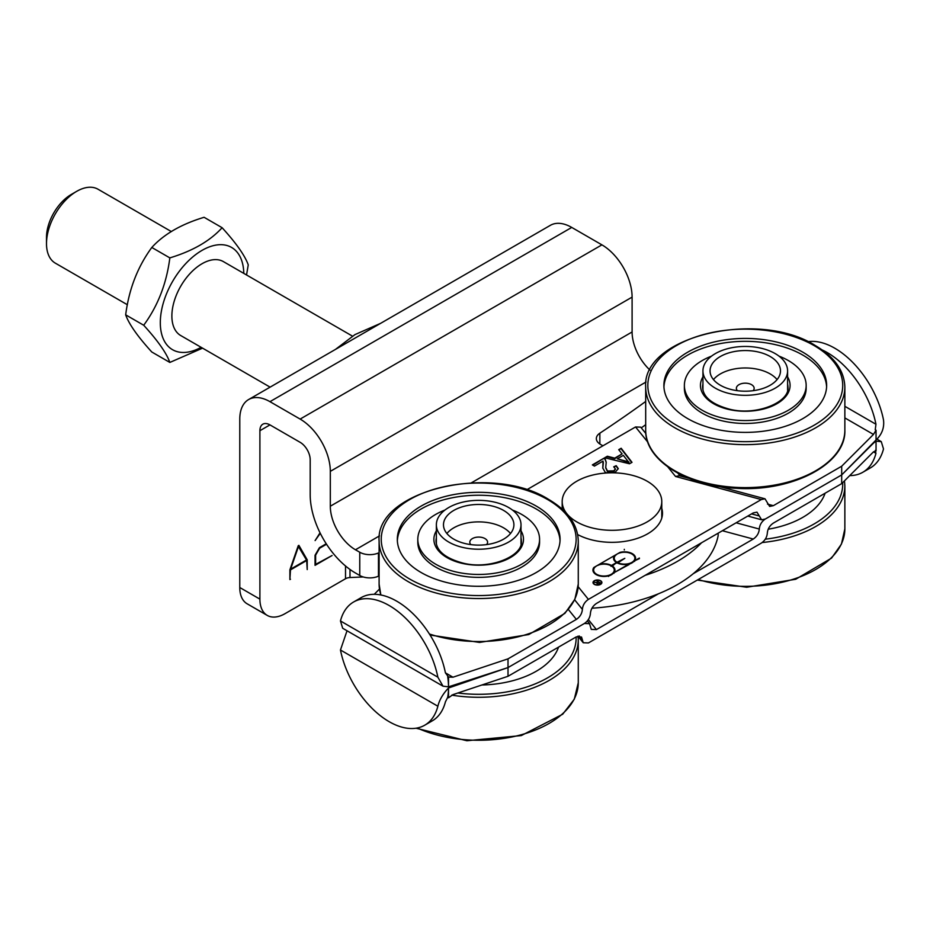 <?xml version="1.0" encoding="UTF-8"?>
<svg xmlns="http://www.w3.org/2000/svg" width="930" height="930" viewBox="0 0 930 930"><rect width="100%" height="100%" fill="white"/><g stroke="black" fill="none" stroke-linecap="round" stroke-linejoin="round"><path stroke-width="1.4" d="M606.79 472.963L605.174 472.254L602.779 468.023L603.07 461.106L594.444 466.093L592.364 464.895L604 458.176L592.863 465.186M603.326 462.78L602.791 468.302M604 458.176L605.244 459.188L606.221 462.257L605.709 467.476L607.453 470.999L613.812 470.847L615.369 468.883L613.719 466.825L616.183 465.674L618.264 468.604L615.544 471.905L613.544 472.824M616.183 465.674L614.242 467.162M618.241 468.894L616.183 466.256M615.335 469.173L613.812 471.429L607.453 471.58L605.709 467.755M605.244 459.188L604 458.757M606.209 462.559L605.244 459.769M617.334 458.816L628.947 462.536L623.321 455.351L617.334 458.816L628.947 461.954M621.17 448.26L632.016 462.326L629.494 463.779L604.698 457.769L607.348 456.235L614.718 458.141L622.1 453.875L618.706 449.69L621.17 448.26L619.02 450.085M622.1 453.875L614.718 458.723L607.348 456.816L605.407 457.944M614.718 458.141L614.718 458.723M607.348 456.235L607.348 456.816M631.702 462.512L621.17 448.841M667.833 466.93L675.54 476.474L761.298 499.561L588.411 599.385L578.169 586.714M526.659 489.831L635.55 426.963L647.78 442.11M639.398 558.047L608.499 575.879A11.021 6.359 180 0 1 592.922 570.09A11.021 6.359 180 0 1 593.91 567.451L619.996 552.385A11.021 6.359 180 0 1 635.574 558.186A11.021 6.359 180 0 1 634.597 560.813L639.398 558.616M594.317 584.354A4.441 2.569 180 0 1 593.014 582.54A4.441 2.569 180 0 1 597.455 579.983A4.441 2.569 180 0 1 601.896 582.54A4.441 2.569 180 0 1 599.153 584.912A4.441 2.569 180 0 1 594.317 584.354M577.67 534.564A50.499 29.155 0 0 0 632.202 539.888A50.499 29.155 0 0 0 662.486 513.174A50.499 29.155 0 0 0 661.776 508.303M562.185 508.303A50.499 29.155 0 0 0 562.011 508.966M610.987 565.731A10.323 5.952 0 0 0 599.827 564.626A10.323 5.952 0 0 0 593.631 570.09A10.323 5.952 0 0 0 603.942 576.042A10.323 5.952 0 0 0 614.265 570.09A10.323 5.952 0 0 0 611.487 566.021L610.987 566.312M593.642 570.381A10.323 5.952 0 0 0 593.631 570.671A10.323 5.952 0 0 0 596.328 574.694M608.499 576.007A10.323 5.952 0 0 0 610.963 575.031M611.51 574.717A10.323 5.952 0 0 0 614.265 570.671A10.323 5.952 0 0 0 614.253 570.381M614.253 558.477A10.323 5.952 0 0 0 614.242 558.767A10.323 5.952 0 0 0 617.009 562.824L617.508 562.545A10.323 5.952 0 0 0 628.668 563.65A10.323 5.952 0 0 0 634.876 558.186A10.323 5.952 0 0 0 624.553 552.234A10.323 5.952 0 0 0 614.242 558.186A10.323 5.952 0 0 0 617.009 562.255L624.809 558.326L617.508 563.08M629.11 564.115A10.323 5.952 0 0 0 631.575 563.127M632.121 562.824A10.323 5.952 0 0 0 634.876 558.767A10.323 5.952 0 0 0 634.865 558.477M617.009 562.255L611.987 566.312A11.021 6.359 180 0 1 614.951 570.381M611.487 565.44L616.52 562.534A11.021 6.359 180 0 1 613.533 558.186A11.021 6.359 180 0 1 614.521 555.559L599.385 564.289A11.021 6.359 180 0 1 611.487 565.44L611.987 565.742A11.021 6.359 180 0 1 614.963 570.09A11.021 6.359 180 0 1 613.974 572.717L613.974 573.287M613.974 572.717L629.11 564.557M629.11 563.975A11.021 6.359 180 0 1 617.009 562.824M616.52 562.534L616.52 563.115M616.997 554.129L614.521 556.14A11.021 6.359 180 0 0 613.544 558.477M596.921 565.719L599.385 564.743M634.597 560.813L634.597 561.395M635.562 558.477A11.021 6.359 0 0 0 632.168 554.164M624.309 549.328L624.309 549.909M619.996 552.397L617.532 553.815M596.386 566.033L593.91 568.032A11.021 6.359 -0 0 0 592.933 570.381M608.499 575.879L608.499 576.461M601.419 583.691A4.092 2.36 0 0 0 601.547 583.122A4.092 2.36 0 0 0 601.512 582.831M593.398 582.831A4.092 2.36 0 0 0 593.363 583.122A4.092 2.36 0 0 0 593.48 583.691M594.561 584.214A4.092 2.36 0 0 0 599.025 584.726A4.092 2.36 0 0 0 601.547 582.54A4.092 2.36 0 0 0 597.455 580.181A4.092 2.36 0 0 0 593.363 582.54A4.092 2.36 0 0 0 594.561 584.214M601.873 582.831A4.441 2.569 0 0 0 601.419 581.971M593.48 581.971A4.441 2.569 0 0 0 593.038 582.831M600.222 583.122L598.455 582.11L597.583 582.61A1.244 0.721 0 0 0 599.338 583.633L600.222 583.412M597.316 583.412A1.244 0.721 0 0 0 597.211 583.703L597.211 583.122M597.397 582.436L598.211 581.959L596.572 580.727L600.722 583.122L599.594 583.773A1.604 0.918 180 0 1 597.851 583.982A1.604 0.918 180 0 1 596.862 583.122A1.604 0.918 180 0 1 597.13 582.61L594.096 582.238L597.397 582.75M597.13 582.61L597.13 583.191A1.604 0.918 0 0 0 596.944 583.412M807.949 341.694A71.133 41.071 60 0 1 883.5 419.907C884.453 427.661 881.966 434.357 876.037 439.995L841.685 474.928L765.309 519.021L761.612 519.789L756.974 512.151L753.265 512.907L596.432 603.454C592.782 605.965 590.783 609.301 590.411 613.475C590.05 617.636 588.039 620.973 584.389 623.484L508.013 667.577L448.516 686.828L443.006 686.177L437.867 677.191A71.133 41.071 -120 0 0 402.399 615.207A71.133 41.071 -120 0 0 353.598 602.001A71.133 41.071 -120 0 0 340.461 620.961L342.682 628.262L443.006 686.177M447.702 676.575A71.133 41.071 60 0 1 448.504 686.828L448.516 677.04L452.98 677.214L445.412 672.843L448.516 677.04M353.598 602.001L361.142 597.641A71.133 41.071 60 0 1 409.944 610.859A71.133 41.071 60 0 1 445.412 672.843M844.859 417.919L873.468 434.438L876.048 430.206L875.235 429.741L875.955 424.266A71.133 41.071 -120 0 0 822.178 349.947M568.37 609.51L576.368 619.403L508.013 658.859L452.98 677.214M374.232 594.305L379.475 589.062M576.368 619.403C580.018 616.904 582.017 613.567 582.389 609.394C582.75 605.221 584.761 601.884 588.411 599.385M347.029 630.773L340.461 650A71.133 41.071 -120 0 0 375.918 711.985A71.133 41.071 -120 0 0 424.731 725.202A71.133 41.071 -120 0 0 437.867 706.23C439.402 699.918 442.947 693.838 448.504 687.991L508.013 667.577L508.013 658.859M722.401 530.739L753.265 539.051C756.915 536.54 758.927 533.204 759.287 529.042C759.659 524.869 761.658 521.532 765.309 519.021L841.685 474.928L841.685 466.221L773.342 505.676L767.506 504.107M761.298 499.561L765.006 498.805L769.633 506.432L773.342 505.676M645.85 433.52L640.724 427.161L635.55 426.963M675.54 476.474L679.249 475.718L688.909 478.322M876.048 439.995L876.048 430.206M873.468 434.438L841.685 466.221M579.216 635.957L582.389 639.887L583.238 642.746L588.411 642.944L761.298 543.12C764.948 540.621 766.959 537.284 767.32 533.111C767.68 528.938 769.691 525.601 773.342 523.102L841.685 483.647L873.468 451.864L875.955 453.305L875.235 450.48M448.504 687.991L448.516 697.779L447.702 697.314A71.133 41.071 -120 0 0 448.504 687.991M447.702 697.314L445.412 701.883A71.133 41.071 60 0 1 432.276 720.843L424.731 725.202M841.685 483.647L841.685 474.928L873.468 443.157L876.037 441.157L881.28 441.645L883.5 448.946A71.133 41.071 60 0 1 870.364 467.918L862.819 472.266A71.133 41.071 -120 0 0 875.955 453.305M849.729 475.602A71.133 41.071 -120 0 0 862.819 472.266M873.468 451.864L876.048 450.945L876.048 441.157M658.498 593.759L596.432 629.598L591.271 629.401L589.562 623.681L584.389 623.484L508.013 667.577L508.013 676.284L452.98 694.629L448.516 697.779M508.013 676.284L576.368 636.829L581.529 637.027L582.389 639.887M753.265 539.051L693.222 573.717M649.977 370.094A35.561 20.53 60 0 1 632.098 331.975L632.098 297.123A42.675 24.645 -120 0 0 601.919 244.857L571.741 227.431A42.675 24.645 -120 0 0 550.397 225.316L248.612 399.551A42.675 24.645 60 0 1 269.956 401.667L300.134 419.081A42.675 24.645 60 0 1 330.313 471.359L330.313 506.211A35.561 20.53 -120 0 0 355.458 549.77L359.759 552.246L359.759 575.484A14.229 8.219 0 0 0 378.475 576.193L378.475 552.955A14.229 8.219 180 0 1 359.759 552.246M645.687 424.696A1529.339 882.954 180 0 1 641.293 427.87M718.169 533.181L718.169 535.575A142.267 82.131 180 0 1 592.422 608.173L592.096 607.976M379.103 575.914A1529.339 882.954 180 0 1 378.475 576.193M359.759 575.484L355.458 572.996A64.019 36.956 60 0 1 310.19 494.586L310.19 459.746A14.229 8.219 -120 0 0 300.134 442.32L269.956 424.894A14.229 8.219 -120 0 0 262.841 424.185A14.229 8.219 -120 0 0 259.9 430.706L259.9 599.129L239.777 587.516L239.777 419.081A42.675 24.645 60 0 1 248.612 399.551M239.777 587.516A35.561 20.53 120 0 0 247.148 603.803L267.259 615.416A35.561 20.53 -60 0 1 259.9 599.129M267.259 615.416A35.561 20.53 -60 0 0 285.045 613.649L345.518 578.739A7.115 4.104 180 0 1 349.994 577.542L363.235 576.949M378.277 576.275L379.103 576.24M298.239 545.724L298.89 545.352L307.214 559.825L307.214 569.579L306.668 560.534L290.474 569.892L289.893 579.576L289.893 569.823L298.239 545.724M320.28 533.32L315.107 540.586L320.036 532.82M326.535 544.224L319.618 548.223L315.619 555.152L315.619 564.394L332.091 555.512L315.049 565.359L315.049 555.257L319.409 547.7L326.232 543.759M298.553 546.27L290.637 569.16L306.493 560L298.135 546.026M305.982 559.116L307.214 559.825M289.893 578.925L290.474 579.25M602.931 445.807L600.501 444.401A14.229 8.219 180 0 1 596.339 438.6A14.229 8.219 180 0 1 599.85 433.194A1529.339 882.954 0 0 0 645.687 401.469M645.176 575.321A142.267 82.131 0 0 0 701.511 542.795M592.422 608.173L592.422 607.43M378.475 552.955A1529.339 882.954 0 0 0 379.103 552.676M576.774 521.881A49.79 28.749 180 0 1 562.185 501.561A49.79 28.749 180 0 1 611.975 472.812A49.79 28.749 180 0 1 661.776 501.561A49.79 28.749 180 0 1 631.04 528.112A49.79 28.749 180 0 1 576.774 521.881M397.354 540.76A81.375 46.977 180 0 1 478.694 495.237A81.375 46.977 180 0 1 560.023 540.76M444.924 510.059A60.892 35.154 -0 0 0 435.635 514.453A60.892 35.154 -0 0 0 417.803 539.307L417.803 542.213A60.892 35.154 -0 0 0 435.635 567.068A60.892 35.154 -0 0 0 521.742 567.068A60.892 35.154 -0 0 0 539.574 542.213L539.574 539.307A60.892 35.154 -0 0 0 512.453 510.059M417.803 539.307A60.892 35.154 -0 0 0 455.386 571.787A60.892 35.154 -0 0 0 521.742 564.161A60.892 35.154 -0 0 0 539.574 539.307M421.151 506.083A81.375 46.977 180 0 1 509.838 495.899A81.375 46.977 180 0 1 560.069 539.307A81.375 46.977 180 0 1 536.226 572.531A81.375 46.977 180 0 1 447.551 582.715A81.375 46.977 180 0 1 397.319 539.307A81.375 46.977 180 0 1 421.151 506.083M663.939 386.857A81.375 46.977 180 0 1 745.267 341.322A81.375 46.977 180 0 1 826.607 386.857M711.508 356.144A60.892 35.154 -0 0 0 702.22 360.549A60.892 35.154 -0 0 0 684.375 385.404L684.375 388.31A60.892 35.154 -0 0 0 702.22 413.164A60.892 35.154 -0 0 0 788.326 413.164A60.892 35.154 -0 0 0 806.159 388.31L806.159 385.404A60.892 35.154 -0 0 0 779.038 356.144M684.375 385.404A60.892 35.154 -0 0 0 721.971 417.884A60.892 35.154 -0 0 0 788.326 410.258A60.892 35.154 -0 0 0 806.159 385.404M687.723 352.179A81.375 46.977 180 0 1 776.411 341.996A81.375 46.977 180 0 1 826.642 385.404A81.375 46.977 180 0 1 802.811 418.628A81.375 46.977 180 0 1 714.124 428.811A81.375 46.977 180 0 1 663.892 385.404A81.375 46.977 180 0 1 687.723 352.179M558.535 647.117A81.375 46.977 180 0 1 536.226 671.262A81.375 46.977 180 0 1 481.914 684.992M737.397 390.693A8.893 5.138 180 0 1 738.978 384.671A8.893 5.138 180 0 1 750.545 384.171A8.893 5.138 180 0 1 753.137 390.693M777.085 379.591A35.212 20.332 0 0 0 720.366 373.93A35.212 20.332 0 0 0 713.461 379.591M720.366 356.504A35.212 20.332 180 0 1 758.74 352.098A35.212 20.332 180 0 1 780.479 370.884A35.212 20.332 180 0 1 770.168 385.252A35.212 20.332 180 0 1 731.794 389.658A35.212 20.332 180 0 1 710.055 370.884A35.212 20.332 180 0 1 720.366 356.504M775.202 388.159A42.327 24.436 0 0 0 787.594 370.884A42.327 24.436 0 0 0 761.461 348.308A42.327 24.436 0 0 0 715.344 353.609A42.327 24.436 0 0 0 702.941 370.884A42.327 24.436 0 0 0 729.073 393.46A42.327 24.436 0 0 0 775.202 388.159M470.824 544.608A8.893 5.138 180 0 1 472.405 538.586A8.893 5.138 180 0 1 483.96 538.075A8.893 5.138 180 0 1 486.564 544.608M510.5 533.506A35.212 20.332 0 0 0 453.794 527.833A35.212 20.332 0 0 0 446.877 533.506M453.794 510.419A35.212 20.332 180 0 1 492.168 506.013A35.212 20.332 180 0 1 513.906 524.787A35.212 20.332 180 0 1 503.583 539.168A35.212 20.332 180 0 1 465.221 543.573A35.212 20.332 180 0 1 443.482 524.787A35.212 20.332 180 0 1 453.794 510.419M508.617 542.062A42.327 24.436 0 0 0 521.009 524.787A42.327 24.436 0 0 0 494.888 502.212A42.327 24.436 0 0 0 448.76 507.513A42.327 24.436 0 0 0 436.368 524.787A42.327 24.436 0 0 0 462.489 547.363A42.327 24.436 0 0 0 508.617 542.062M825.108 493.214A81.375 46.977 180 0 1 802.811 517.359A81.375 46.977 180 0 1 768.192 529.216M76.678 191.347L71.285 194.463A35.038 20.227 120 0 0 46.5 237.382L46.5 243.614A42.675 24.645 -60 0 1 76.678 191.347A42.675 24.645 -60 0 1 98.022 189.232L171.364 231.57M127.387 304.749L55.335 263.155A42.675 24.645 -60 0 1 46.5 243.614L46.5 243.614M380.626 323.338L354.981 334.591L335.474 349.401M223.572 261.714A42.675 24.645 120 0 0 180.711 286.254A42.675 24.645 120 0 0 180.897 335.637M243.788 273.385A59.043 34.085 120 0 0 201.578 250.647A59.043 34.085 120 0 0 160.309 322.675A59.043 34.085 120 0 0 201.113 347.309M222.107 227.711L204.089 217.294C181.21 224.211 163.796 234.279 151.811 247.473C137.652 266.782 128.945 289.242 125.678 314.84C128.945 324.082 137.652 336.486 151.811 352.017L169.841 362.433C166.575 353.179 157.868 340.787 143.708 325.244C157.868 305.935 166.575 283.487 169.841 257.889C192.708 250.972 210.133 240.917 222.107 227.711C236.267 243.242 244.985 255.645 248.252 264.887L246.543 274.978M202.566 348.157L169.841 362.433M151.811 247.473L169.841 257.889M125.678 314.84L143.708 325.244M603.047 465.035L603.047 465.616M613.812 470.847L613.812 471.429M607.453 470.999L607.453 471.58M624.065 460.559L624.065 461.141M437.867 677.191L340.461 620.961M875.955 424.266L844.859 406.305M582.389 609.394L574.624 599.78M751.568 513.895L759.287 515.964M682.806 476.683L681.481 475.044M340.461 650L437.867 706.23M759.287 529.042L736.142 522.8M596.432 629.598L588.353 619.589M349.994 577.542L349.994 569.462M345.518 565.975L345.518 578.739M259.9 430.706L269.956 424.894M330.313 506.211L632.098 331.975M330.313 471.359L632.098 297.123M599.85 444.005L599.85 433.194M355.458 549.77L379.487 535.889M471.429 482.81L646.071 381.986M300.134 419.081L601.919 244.857M269.956 401.667L571.741 227.431M521.009 537.877A42.675 24.645 180 0 1 521.37 541.051C523.288 555.919 489.924 570.195 462.71 563.034C445.377 558.244 436.484 550.909 436.007 541.051A42.675 24.645 180 0 1 436.368 537.877M436.368 530.809A44.814 25.877 -0 0 0 478.694 565.184A44.814 25.877 -0 0 0 521.009 530.809M379.103 541.051A99.58 57.497 -0 0 0 440.588 594.165A99.58 57.497 -0 0 0 549.107 581.703A99.58 57.497 -0 0 0 578.274 541.051C577.774 524.659 567.904 510.791 548.665 499.422C491.633 463 375.011 490.447 379.103 541.051L379.103 584.028A99.58 57.497 180 0 0 380.928 594.991M547.596 499.526A97.452 56.265 180 0 1 547.596 579.088A97.452 56.265 180 0 1 409.781 579.088A97.452 56.265 180 0 1 409.781 499.526A97.452 56.265 180 0 1 547.596 499.526M578.274 541.051L578.274 584.028A99.58 57.497 180 0 1 549.107 624.681A99.58 57.497 180 0 1 429.404 633.993M787.594 383.974A42.675 24.645 180 0 1 787.954 387.147C789.872 402.016 756.509 416.291 729.283 409.13C711.962 404.329 703.057 397.005 702.592 387.147A42.675 24.645 180 0 1 702.941 383.974M702.941 376.894A44.814 25.877 -0 0 0 745.267 411.269A44.814 25.877 -0 0 0 787.594 376.894M645.687 387.147A99.58 57.497 -0 0 0 707.16 440.262A99.58 57.497 -0 0 0 815.691 427.8A99.58 57.497 -0 0 0 844.859 387.147C844.347 370.756 834.477 356.876 815.25 345.507C758.206 309.097 641.584 336.544 645.687 387.147L645.687 430.125A99.58 57.497 180 0 0 707.16 483.24A99.58 57.497 180 0 0 815.691 470.778A99.58 57.497 180 0 0 844.859 430.125C846.265 464 791.988 492.191 736.048 488.273C686.584 486.181 644.757 459.966 645.687 430.125M814.18 345.623A97.452 56.265 180 0 1 814.18 425.184A97.452 56.265 180 0 1 676.366 425.184A97.452 56.265 180 0 1 676.366 345.623A97.452 56.265 180 0 1 814.18 345.623M451.771 695.14A99.58 57.497 0 0 0 549.107 680.446A99.58 57.497 0 0 0 578.274 639.782L578.111 636.399M576.123 636.969A97.452 56.265 180 0 1 457.862 693.001M578.274 639.782L578.274 682.76A99.58 57.497 180 0 1 549.107 723.424A99.58 57.497 180 0 1 417.221 728.004M762.193 542.539A99.58 57.497 0 0 0 815.691 526.531A99.58 57.497 0 0 0 844.859 485.879L844.487 480.845M842.685 482.647A97.452 56.265 180 0 1 765.274 539.202M844.859 485.879L844.859 528.856A99.58 57.497 180 0 1 815.691 569.509A99.58 57.497 180 0 1 698.232 579.529M603.338 462.454L603.338 463.035M615.369 468.883L615.369 469.464M605.709 467.476L605.709 468.057M593.631 570.09L593.631 570.671M614.265 570.09L614.265 570.671M614.242 558.186L614.242 558.767M634.876 558.186L634.876 558.767M593.363 582.54L593.363 583.122M601.547 582.54L601.547 583.122M761.612 519.789L747.801 516.069M680.132 475.962L677.912 473.207M765.006 498.805L719.355 486.518M881.28 441.645L876.932 439.134M583.238 642.746L577.914 636.155M589.562 623.681L587.342 620.938M661.776 518.057L661.776 501.561M562.185 509.129L562.185 501.561M578.274 584.028L574.856 599.28L564.905 613.358L528.798 634.539L479.555 642.421L430.067 635.039M380.847 594.968L379.103 584.028M844.859 387.147L844.859 430.125M578.274 682.76L574.275 699.232L562.697 714.228L521.288 735.584L466.837 740.745L416.012 728.213M787.594 390.158L787.594 370.884M702.941 390.158L702.941 370.884M521.009 544.062L521.009 524.787M436.368 544.062L436.368 524.787M844.859 528.856L841.452 544.062L831.571 558.093L795.708 579.262L746.685 587.249L697.302 580.076M352.435 336.114L223.212 261.504M270.107 387.147L180.536 335.428"/></g></svg>
